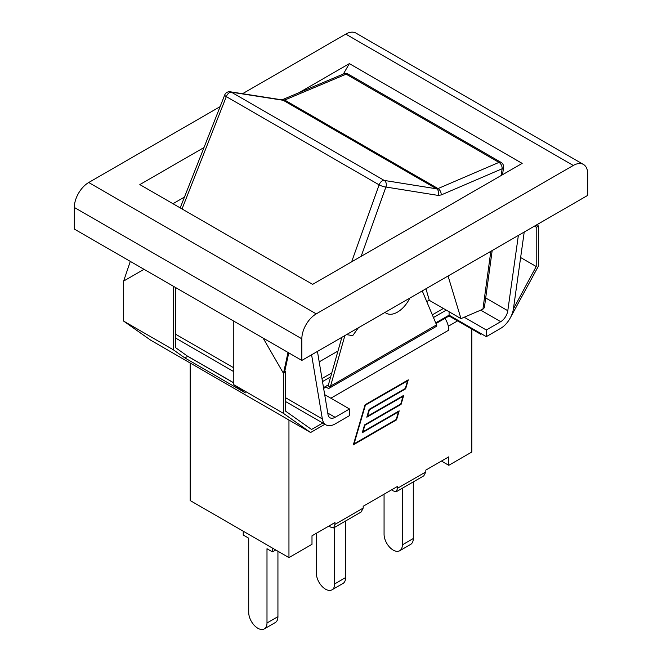 <?xml version="1.0" encoding="UTF-8"?>
<svg xmlns="http://www.w3.org/2000/svg" width="662" height="662" viewBox="0 0 662 662"><rect width="100%" height="100%" fill="white"/><g stroke="black" fill="none" stroke-linecap="round" stroke-linejoin="round"><path stroke-width="0.99" d="M583.462 164.457L355.941 33.1A20.365 11.759 120 0 0 345.763 34.11L573.284 165.467A20.365 11.759 -60 0 1 583.462 164.457A20.365 11.759 -60 0 1 587.682 173.783L587.682 195.398L301.839 360.426L74.318 229.069L74.318 207.454L301.839 338.812A20.365 11.759 -60 0 1 316.237 313.871L88.716 182.513L220.107 106.648M184.466 197.069L172.964 203.714M203.987 147.552L139.839 184.59L312.638 284.354L522.161 163.39L349.362 63.626L343.363 74.012M349.362 63.626L299.05 92.663M573.284 165.467L316.237 313.871M301.839 360.426L301.839 338.812M242.54 93.706L345.763 34.11M88.716 182.513A20.365 11.759 120 0 0 74.318 207.454M311.595 354.791L322.344 418.947A18.329 10.584 120 0 0 325.944 424.855A18.329 10.584 120 0 0 335.104 423.945L349.503 415.628L349.503 408.984L335.104 417.292A10.178 5.875 -60 0 1 330.015 417.796A10.178 5.875 -60 0 1 328.013 414.52L317.446 351.414M518.363 235.415L507.795 310.718A10.178 5.875 -60 0 1 500.704 321.682L486.305 329.999L464.203 317.239M435.712 322.874L449.084 315.162L486.305 336.652L486.305 329.999M486.305 336.652L500.704 328.335A18.329 10.584 120 0 0 513.464 308.6L524.213 232.039M144.018 269.31L123.637 281.069L123.637 321.103L150.754 340.243L310.594 432.526L324.91 424.259M435.993 323.544L449.084 315.989L480.761 334.277L481.481 333.863M510.791 316.941L538.363 266.232L538.363 226.197L535.235 225.676M323.644 388.412L325.961 387.071L327.4 387.907A4.071 2.35 60 0 0 329.436 388.106L435.993 326.581A4.071 2.35 -120 0 0 436.746 325.497L436.556 324.885L330.561 386.078L330.189 387.022A4.071 2.35 60 0 1 329.436 388.106M535.194 225.701L536.203 227.447L538.363 226.197L537.511 224.36M536.203 227.447L536.203 266.521L513.422 308.897M536.203 266.521L520.63 257.535M123.637 281.069L130.298 261.391M288.764 352.879L284.875 370.786L283.477 373.351L283.477 413.386L233.802 384.705L245.362 392.864L184.888 357.952L173.32 349.784L123.637 321.103M283.477 413.386L310.594 432.526M184.888 357.952L187.718 356.313L233.802 382.917M175.48 287.474L175.48 347.583L187.718 356.313M173.32 349.784L173.32 286.224M233.802 321.144L233.802 384.705M187.718 356.222L233.802 382.826M284.875 370.786L285.636 372.11L283.477 373.351L263.104 338.059M283.477 373.351L288.02 352.449M322.75 423.01L311.562 429.473L285.636 411.185L285.636 372.11M330.189 387.022L328.12 385.822L341.873 337.314M330.561 386.078L344.877 335.576M422.248 290.908L436.556 324.885M328.12 385.822L327.4 385.408L328.402 384.829M325.961 386.244L325.961 387.071M449.084 311.752L449.084 315.989M480.761 333.449L480.761 334.277M323.511 387.651L327.4 385.408M337.984 351.034L319.2 361.874M443.391 308.467L432.336 314.847M331.786 372.905L321.989 378.556M324.686 394.651L349.503 408.984M446.271 310.13L433.461 317.528M330.652 376.877L322.502 381.585M490.832 251.312L482.912 309.204L460.984 318.621L429.307 300.333L426.684 301.45M429.307 300.333L425.956 288.773M482.912 309.204L484.361 307.698M343.71 73.871L282.227 99.755A5.089 3.285 67.2 0 1 282.227 99.755A5.089 3.285 67.2 0 1 284.668 100.053L346.152 74.169A5.089 2.938 120 0 1 348.229 74.152A5.089 5.089 0 0 0 343.71 73.871A5.089 3.285 67.2 0 1 346.152 74.169L498.966 162.389A5.089 3.31 66.7 0 1 502.119 168.769A5.089 2.267 7.8 0 0 503.542 167.478L502.549 174.71M230.244 91.786A5.089 4.071 98.9 0 1 231.394 92.192L283.204 100.285A5.089 4.071 -81.1 0 0 282.07 99.871A5.089 4.071 -81.1 0 0 282.053 99.871L230.244 91.786A5.089 5.089 0 0 0 224.724 94.947A5.089 1.208 21.5 0 0 226.313 96.619A5.089 2.938 -60 0 1 231.394 92.192L384.208 180.42A5.089 4.046 99.1 0 1 385.896 187.023L438.236 195.422A5.089 4.046 -80.9 0 0 436.548 188.811L438.012 188.579L284.668 100.053L283.204 100.285L436.548 188.811L384.208 180.42A5.089 2.938 120 0 0 379.119 184.847A5.089 1.092 19.7 0 0 385.896 187.023L361.129 256.36M358.332 327.806L352.73 335.626L346.524 334.633M460.984 318.621L448.05 276.013M385.061 312.381A22.4 12.934 120 0 0 386.252 313.234A22.4 12.934 120 0 0 409.852 298.065M457.574 320.896L448.795 325.969L448.182 325.613A15.474 8.937 -120 0 0 444.988 318.356M448.182 325.613A15.474 8.937 60 0 1 448.795 330.123L448.795 325.969M311.992 535.806L334.955 522.55L334.955 524.378L333.615 527.912L330.388 527.018L329.13 525.918L311.992 535.806L311.992 544.288L288.955 557.594L288.955 420.022M361.154 512.007L363.19 508.077L363.19 506.248L397.589 486.388L397.589 488.217L396.257 491.742L393.021 490.856L391.772 489.748L363.19 506.248M423.796 475.846L425.832 471.915L425.832 470.086L448.795 456.83L448.795 465.312L441.446 461.066L425.832 470.086M471.832 329.122L471.832 452.005L448.795 465.312M362.983 431.756L399.186 410.854L396.538 419.865L353.343 444.806L365.085 404.772L408.28 379.831L405.64 388.834L369.437 409.737L367.534 416.241L403.729 395.346L401.089 404.35L364.886 425.252L362.983 431.756L362.611 431.541M401.089 404.35L400.609 404.068M405.64 388.834L405.152 388.561M396.538 419.865L396.058 419.584M354.062 443.83L396.215 419.493L398.466 411.83L362.263 432.733L364.563 424.88L400.767 403.977L403.009 396.323L366.806 417.217L369.115 409.364L405.318 388.47L407.56 380.807L365.407 405.144L354.062 443.83L353.69 443.614M398.466 411.83L397.978 411.549M403.009 396.323L402.529 396.042M407.56 380.807L407.072 380.526M288.955 557.594L190.168 500.555L190.168 362.991M272.463 548.07L272.463 551.893L266.993 548.74L266.993 622.983A12.934 7.464 60 0 1 264.312 628.9A12.934 7.464 60 0 1 254.349 625.433A12.934 7.464 60 0 1 248.705 612.424L248.705 538.181L243.235 535.02L243.235 531.197M264.312 628.9L275.26 622.578A12.934 7.464 -120 0 0 277.932 616.661L266.993 622.983M277.932 551.231L277.932 616.661M272.463 551.893L275.773 549.981M334.674 527.3L334.674 583.909A12.934 7.464 60 0 1 331.993 589.825A12.934 7.464 60 0 1 322.03 586.358A12.934 7.464 60 0 1 316.386 573.35L316.386 533.274M331.993 589.825L342.941 583.503A12.934 7.464 -120 0 0 345.614 577.587L334.674 583.909M345.614 520.977L345.614 577.587M402.355 488.225L402.355 544.834A12.934 7.464 60 0 1 399.674 550.751A12.934 7.464 60 0 1 389.711 547.284A12.934 7.464 60 0 1 384.068 534.275L384.068 494.2M399.674 550.751L410.622 544.429A12.934 7.464 -120 0 0 413.295 538.512L402.355 544.834M413.295 481.903L413.295 538.512M335.104 417.292L327.773 413.055M480.72 310.147L500.704 321.682M322.344 418.947L285.636 397.754M233.802 367.832L175.48 334.161M507.795 310.718L485.693 297.958M438.236 195.422L441.165 194.959A5.089 3.31 66.7 0 0 438.012 188.579L498.966 162.389A5.089 2.938 -60 0 1 501.043 162.372L348.229 74.152M441.165 194.959L502.119 168.769L501.2 175.488M182.033 208.944L226.313 96.619L379.119 184.847L351.621 261.854M448.795 330.123L330.859 398.21M363.19 508.077L334.955 524.378M425.832 471.915L397.589 488.217M325.944 424.855L285.636 401.586M233.802 371.655L175.48 337.984M503.567 167.279A5.089 5.089 0 0 0 501.043 162.372M492.18 250.534L484.361 307.739M224.724 94.947L180.205 207.893M386.252 313.234L384.92 312.464M360.906 512.148L333.863 527.763M423.548 475.986L396.505 491.601"/></g></svg>
